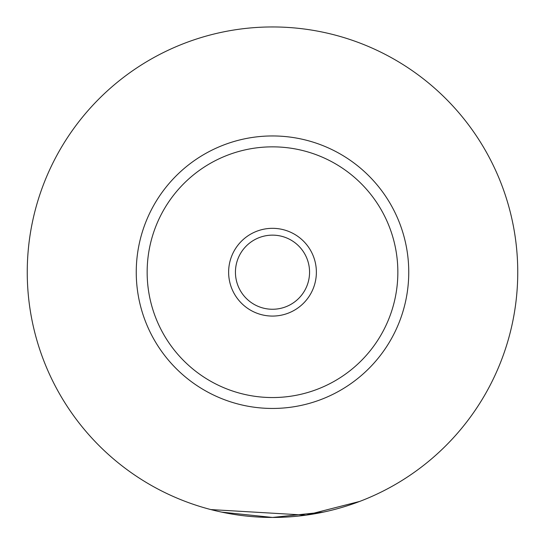 <?xml version="1.0" encoding="UTF-8"?>
<svg xmlns="http://www.w3.org/2000/svg" width="545" height="545" viewBox="0 0 545 545"><rect width="100%" height="100%" fill="white"/><g stroke="black" fill="none" stroke-linecap="round" stroke-linejoin="round"><path stroke-width="0.82" d="M221.665 512.13L272.5 517.45L323.335 512.13M210.84 509.575L305.97 515.161L359.7 501.427M316.373 272.2A43.873 43.873 0 0 0 272.5 228.328A43.873 43.873 0 0 0 228.628 272.2A43.873 43.873 0 0 0 272.5 316.073A43.873 43.873 0 0 0 316.373 272.2M235.44 272.2A37.06 37.06 0 0 0 272.5 309.26A37.06 37.06 0 0 0 309.56 272.2A37.06 37.06 0 0 0 272.5 235.14A37.06 37.06 0 0 0 235.44 272.2M408.75 272.2A136.25 136.25 0 0 1 272.5 408.45A136.25 136.25 0 0 1 136.25 272.2A136.25 136.25 0 0 1 272.5 135.95A136.25 136.25 0 0 1 408.75 272.2M517.75 272.2A245.25 245.25 0 0 1 272.5 517.45A245.25 245.25 0 0 1 27.25 272.2A245.25 245.25 0 0 1 272.5 26.95A245.25 245.25 0 0 1 517.75 272.2M397.85 272.2A125.35 125.35 0 0 0 272.5 146.85A125.35 125.35 0 0 0 147.15 272.2A125.35 125.35 0 0 0 272.5 397.55A125.35 125.35 0 0 0 397.85 272.2"/></g></svg>
